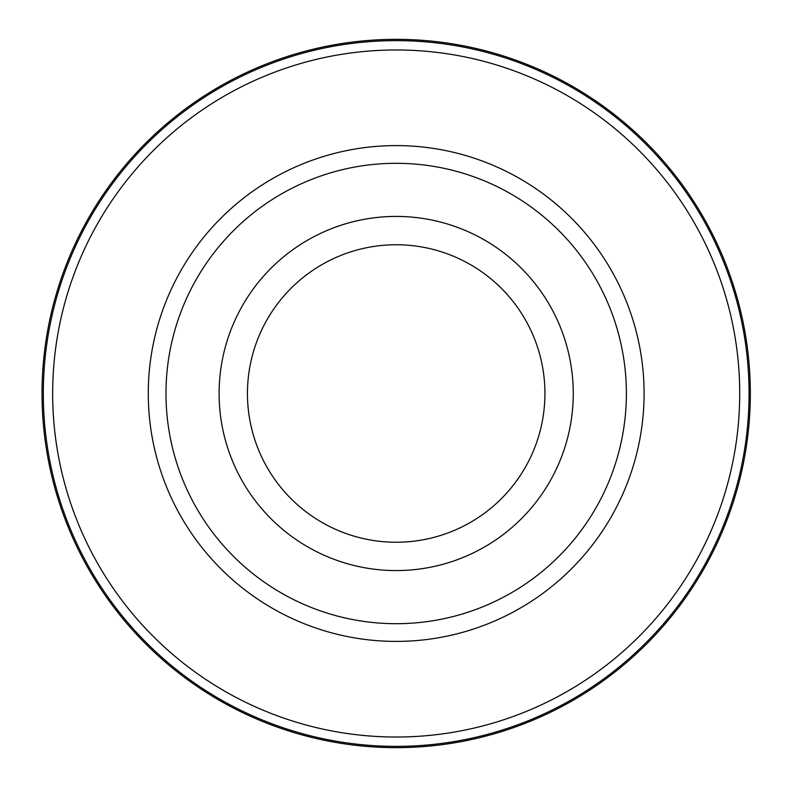 <?xml version="1.0" encoding="UTF-8"?>
<svg xmlns="http://www.w3.org/2000/svg" width="787" height="787" viewBox="0 0 787 787"><rect width="100%" height="100%" fill="white"/><g stroke="black" fill="none" stroke-linecap="round" stroke-linejoin="round"><path stroke-width="1.18" d="M396.186 39.35A354.15 354.15 0 0 1 750.336 393.5A354.15 354.15 0 0 1 396.186 747.65A354.15 354.15 0 0 1 42.036 393.5A354.15 354.15 0 0 1 396.186 39.35A354.15 354.15 0 0 0 42.036 393.5A354.15 354.15 0 0 0 396.186 747.65A354.15 354.15 0 0 0 750.336 393.5A354.15 354.15 0 0 0 396.186 39.35L396.195 40.629A352.871 352.871 0 0 1 749.067 393.5A352.871 352.871 0 0 1 396.186 746.371A352.871 352.871 0 0 1 43.315 393.5A352.871 352.871 0 0 1 396.186 40.629M396.186 49.974A343.525 343.525 0 0 1 739.711 393.5A343.525 343.525 0 0 1 396.186 737.026A343.525 343.525 0 0 1 52.66 393.5A343.525 343.525 0 0 1 396.186 49.974M396.186 145.595A247.905 247.905 0 0 0 148.281 393.5A247.905 247.905 0 0 0 396.186 641.405A247.905 247.905 0 0 0 644.091 393.5A247.905 247.905 0 0 0 396.186 145.595M396.186 163.303A230.197 230.197 0 0 1 626.383 393.5A230.197 230.197 0 0 1 396.186 623.697A230.197 230.197 0 0 1 165.988 393.5A230.197 230.197 0 0 1 396.186 163.303M396.186 216.425A177.075 177.075 0 0 1 573.261 393.5A177.075 177.075 0 0 1 396.186 570.575A177.075 177.075 0 0 1 219.111 393.5A177.075 177.075 0 0 1 396.186 216.425M396.186 542.243A148.743 148.743 0 0 1 247.443 393.5A148.743 148.743 0 0 1 396.186 244.757A148.743 148.743 0 0 1 544.929 393.5A148.743 148.743 0 0 1 396.186 542.243M396.186 746.371L396.186 747.65"/></g></svg>
